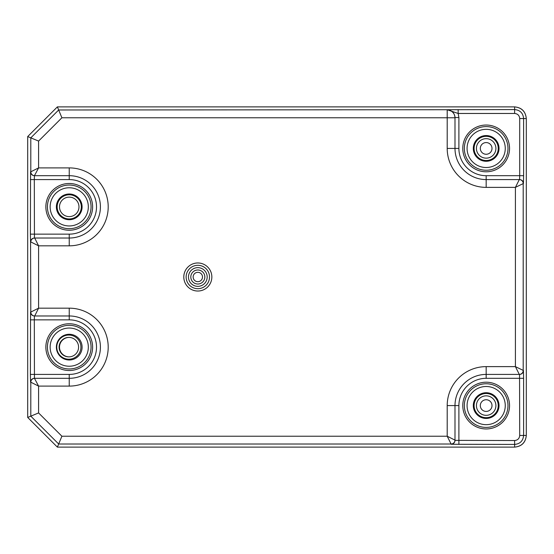 <?xml version="1.0" encoding="UTF-8"?>
<svg xmlns="http://www.w3.org/2000/svg" width="554" height="554" viewBox="0 0 554 554"><rect width="100%" height="100%" fill="white"/><g stroke="black" fill="none" stroke-linecap="round" stroke-linejoin="round"><path stroke-width="0.83" d="M486.163 417.668A12.077 12.077 0 0 1 474.086 405.583A12.077 12.077 0 0 1 486.163 393.506A12.077 12.077 0 0 1 498.247 405.583A12.077 12.077 0 0 1 486.163 417.668M486.163 395.847A9.743 9.743 0 0 0 476.426 405.583A9.743 9.743 0 0 0 486.163 415.327A9.743 9.743 0 0 0 495.906 405.583A9.743 9.743 0 0 0 486.163 395.847M486.163 160.494A12.077 12.077 0 0 1 474.086 148.417A12.077 12.077 0 0 1 486.163 136.332A12.077 12.077 0 0 1 498.247 148.417A12.077 12.077 0 0 1 486.163 160.494M486.163 138.673A9.743 9.743 0 0 0 476.426 148.417A9.743 9.743 0 0 0 486.163 158.153A9.743 9.743 0 0 0 495.906 148.417A9.743 9.743 0 0 0 486.163 138.673M68.841 359.214A12.077 12.077 0 0 1 56.757 347.136A12.077 12.077 0 0 1 68.841 335.059A12.077 12.077 0 0 1 80.919 347.136A12.077 12.077 0 0 1 68.841 359.214M68.841 337.393A9.743 9.743 0 0 0 59.098 347.136A9.743 9.743 0 0 0 68.841 356.88A9.743 9.743 0 0 0 78.578 347.136A9.743 9.743 0 0 0 68.841 337.393M69.236 218.941A12.077 12.077 0 0 1 57.159 206.864A12.077 12.077 0 0 1 69.236 194.786A12.077 12.077 0 0 1 81.32 206.864A12.077 12.077 0 0 1 69.236 218.941M69.236 197.12A9.743 9.743 0 0 0 59.5 206.864A9.743 9.743 0 0 0 69.236 216.607A9.743 9.743 0 0 0 78.98 206.864A9.743 9.743 0 0 0 69.236 197.12M69.035 337.4A9.743 9.743 0 0 0 59.5 347.136A9.743 9.743 0 0 0 69.035 356.88M526.3 435.451L526.3 118.549C525.559 111.506 521.667 107.615 514.624 106.88L57.381 106.88L27.7 136.561L27.7 417.439L57.381 447.12L514.624 447.12C521.667 446.386 525.559 442.494 526.3 435.451L526.3 118.549C525.607 111.458 521.723 107.566 514.624 106.88L57.381 106.88L27.7 136.561L27.7 417.439L57.381 447.12L514.624 447.12C521.723 446.434 525.607 442.542 526.3 435.451L523.606 435.451C523.08 440.901 520.088 443.892 514.624 444.426L514.624 447.12M197.82 284.015A7.015 7.015 0 0 1 190.811 277A7.015 7.015 0 0 1 197.82 269.985A7.015 7.015 0 0 1 204.835 277A7.015 7.015 0 0 1 197.82 284.015M197.82 272.326A4.674 4.674 0 0 0 193.145 277A4.674 4.674 0 0 0 197.82 281.674A4.674 4.674 0 0 0 202.501 277A4.674 4.674 0 0 0 197.82 272.326M197.82 288.689A11.689 11.689 0 0 0 209.516 277A11.689 11.689 0 0 0 197.82 265.311A11.689 11.689 0 0 0 186.13 277A11.689 11.689 0 0 0 197.82 288.689A11.689 11.689 0 0 1 186.13 277A11.689 11.689 0 0 1 197.82 265.311M69.236 225.956A19.092 19.092 0 0 1 50.144 206.864A19.092 19.092 0 0 1 69.236 187.771A19.092 19.092 0 0 1 88.328 206.864A19.092 19.092 0 0 1 69.236 225.956M69.236 194.004A12.86 12.86 0 0 0 56.376 206.864A12.86 12.86 0 0 0 69.236 219.723A12.86 12.86 0 0 0 82.096 206.864A12.86 12.86 0 0 0 69.236 194.004M69.236 366.229A19.092 19.092 0 0 1 50.144 347.136A19.092 19.092 0 0 1 69.236 328.044A19.092 19.092 0 0 1 88.328 347.136A19.092 19.092 0 0 1 69.236 366.229M69.236 334.277A12.86 12.86 0 0 0 56.376 347.136A12.86 12.86 0 0 0 69.236 359.996A12.86 12.86 0 0 0 82.096 347.136A12.86 12.86 0 0 0 69.236 334.277M486.163 167.509A19.092 19.092 0 0 1 467.07 148.417A19.092 19.092 0 0 1 486.163 129.324A19.092 19.092 0 0 1 505.262 148.417A19.092 19.092 0 0 1 486.163 167.509M486.163 135.557A12.86 12.86 0 0 0 473.31 148.417A12.86 12.86 0 0 0 486.163 161.276A12.86 12.86 0 0 0 499.022 148.417A12.86 12.86 0 0 0 486.163 135.557M486.163 424.676A19.092 19.092 0 0 1 467.07 405.583A19.092 19.092 0 0 1 486.163 386.491A19.092 19.092 0 0 1 505.262 405.583A19.092 19.092 0 0 1 486.163 424.676M486.163 392.724A12.86 12.86 0 0 0 473.31 405.583A12.86 12.86 0 0 0 486.163 418.443A12.86 12.86 0 0 0 499.022 405.583A12.86 12.86 0 0 0 486.163 392.724M486.163 382.205A23.379 23.379 0 0 0 462.784 405.583A23.379 23.379 0 0 0 486.163 428.962A23.379 23.379 0 0 0 509.541 405.583A23.379 23.379 0 0 0 486.163 382.205M486.163 125.038A23.379 23.379 0 0 0 462.784 148.417A23.379 23.379 0 0 0 486.163 171.795A23.379 23.379 0 0 0 509.541 148.417A23.379 23.379 0 0 0 486.163 125.038M69.236 323.758A23.379 23.379 0 0 0 45.857 347.136A23.379 23.379 0 0 0 69.236 370.515A23.379 23.379 0 0 0 92.615 347.136A23.379 23.379 0 0 0 69.236 323.758M69.236 183.485A23.379 23.379 0 0 0 45.857 206.864A23.379 23.379 0 0 0 69.236 230.242A23.379 23.379 0 0 0 92.615 206.864A23.379 23.379 0 0 0 69.236 183.485M454.993 117.773A7.791 7.791 180 0 0 447.203 109.983L447.203 117.773L454.993 117.773L454.993 148.417A31.169 31.169 0 0 0 486.163 179.586L519.548 179.586A3.899 3.899 -90 0 1 523.44 183.485L515.407 187.377L486.163 187.377A38.967 38.967 0 0 1 447.203 148.417L447.203 117.773L61.896 117.773L58.669 109.983L447.203 109.734L458.165 113.466L458.892 117.531L454.993 117.531C454.495 112.829 451.898 110.225 447.203 109.734L514.624 109.574C520.081 110.101 523.073 113.092 523.606 118.549L526.3 118.549M61.896 117.773L38.593 141.069L27.7 136.561M34.452 238.033A3.899 3.899 90 0 0 30.56 241.932L30.394 234.141L69.236 234.141A27.278 27.278 0 0 0 96.514 206.864A27.278 27.278 0 0 0 69.236 179.586L34.293 179.586L34.452 238.033L69.236 238.033A31.169 31.169 0 0 0 100.412 206.864A31.169 31.169 0 0 0 69.236 175.687L34.701 175.687A3.899 3.892 -135 0 1 30.802 171.795L30.802 137.842L58.669 109.983L57.381 106.88M451.094 444.017L447.203 436.227L454.993 440.125A3.899 3.899 180 0 1 451.094 444.017L451.094 444.266A3.899 3.899 180 0 0 454.993 440.368L514.624 440.534C517.72 440.229 519.41 438.533 519.707 435.451L519.548 374.414L486.163 374.414A31.169 31.169 0 0 0 454.993 405.583L454.993 440.125A3.899 3.892 135 0 1 451.094 444.017L58.669 444.017L30.802 416.158L27.7 417.439M34.452 378.313A3.899 3.899 90 0 0 30.56 382.205L30.394 374.414L69.236 374.414A27.278 27.278 0 0 0 96.514 347.136A27.278 27.278 0 0 0 69.236 319.859L34.293 319.859L34.452 378.313L38.593 386.103L30.802 382.205L30.802 416.158L38.593 412.931L61.896 436.227L57.381 447.12M34.701 175.687L34.701 175.687A3.899 3.899 -90 0 1 30.802 171.795L38.593 167.897L34.452 175.687A3.899 3.899 -90 0 1 30.56 171.795L30.394 234.141M458.892 117.531L458.892 148.417A27.278 27.278 0 0 0 486.163 175.687L519.707 175.687L519.707 118.549C519.41 115.461 517.713 113.764 514.624 113.466L458.165 113.466L458.165 109.574M34.701 378.313A3.899 3.892 135 0 0 30.802 382.205A3.899 3.899 90 0 1 34.701 378.313L69.236 378.313A31.169 31.169 0 0 0 100.412 347.136A31.169 31.169 0 0 0 69.236 315.967L34.701 315.967A3.899 3.892 -135 0 1 30.802 312.068L38.593 308.169L34.701 315.967A3.899 3.899 -90 0 1 30.802 312.068L30.56 241.932M519.299 374.414A3.899 3.892 -45 0 0 523.198 370.515A3.899 3.899 -90 0 1 519.299 374.414L515.407 366.623L523.44 370.515A3.899 3.899 -90 0 1 519.548 374.414M61.896 436.227L447.203 436.227L447.203 405.583A38.967 38.967 0 0 1 486.163 366.623L515.407 366.623L515.407 187.377L519.299 179.586A3.899 3.899 -90 0 1 523.198 183.485A3.899 3.892 -135 0 0 519.299 179.586M38.593 141.069L38.593 167.897L69.236 167.897A38.967 38.967 0 0 1 108.203 206.864A38.967 38.967 0 0 1 69.236 245.831L38.593 245.831L30.802 241.932A3.899 3.899 90 0 1 34.701 238.033L38.593 245.831L38.593 308.169L69.236 308.169A38.967 38.967 0 0 1 108.203 347.136A38.967 38.967 0 0 1 69.236 386.103L38.593 386.103L38.593 412.931M30.394 179.586L34.293 179.586L34.452 175.687M34.701 238.033A3.899 3.892 135 0 0 30.802 241.932M30.394 319.859L34.293 319.859L34.452 315.967A3.899 3.899 -90 0 1 30.56 312.068L30.394 374.414M519.707 118.549L523.606 118.549L523.606 175.687L519.707 175.687L519.548 179.586M486.163 399.739A5.845 5.845 0 0 0 480.318 405.583A5.845 5.845 0 0 0 486.163 411.428A5.845 5.845 0 0 0 492.007 405.583A5.845 5.845 0 0 0 486.163 399.739M486.163 142.572A5.845 5.845 0 0 0 480.318 148.417A5.845 5.845 0 0 0 486.163 154.261A5.845 5.845 0 0 0 492.007 148.417A5.845 5.845 0 0 0 486.163 142.572M197.82 267.651A9.349 9.349 0 0 0 188.471 277A9.349 9.349 0 0 0 197.82 286.349A9.349 9.349 0 0 0 207.175 277A9.349 9.349 0 0 0 197.82 267.651M197.82 262.97A14.03 14.03 0 0 1 211.85 277A14.03 14.03 0 0 1 197.82 291.03A14.03 14.03 0 0 1 183.796 277A14.03 14.03 0 0 1 197.82 262.97M486.163 383.763A21.821 21.821 0 0 0 464.342 405.583A21.821 21.821 0 0 0 486.163 427.404A21.821 21.821 0 0 0 507.983 405.583A21.821 21.821 0 0 0 486.163 383.763M486.163 126.596A21.821 21.821 0 0 0 464.342 148.417A21.821 21.821 0 0 0 486.163 170.237A21.821 21.821 0 0 0 507.983 148.417A21.821 21.821 0 0 0 486.163 126.596M69.236 185.043A21.821 21.821 0 0 0 47.415 206.864A21.821 21.821 0 0 0 69.236 228.684A21.821 21.821 0 0 0 91.057 206.864A21.821 21.821 0 0 0 69.236 185.043M69.236 325.316A21.821 21.821 0 0 0 47.415 347.136A21.821 21.821 0 0 0 69.236 368.957A21.821 21.821 0 0 0 91.057 347.136A21.821 21.821 0 0 0 69.236 325.316M514.624 113.466L514.624 106.88M514.624 440.534L514.624 444.426L451.094 444.266M523.198 183.485L523.198 370.515M447.203 405.583L454.993 405.583A31.169 31.169 0 0 1 486.163 374.414L486.163 378.313L523.606 378.313L523.44 370.515M523.606 378.313L523.606 435.451L519.707 435.451M523.44 183.485L523.606 175.687M69.236 245.831L69.236 238.033A31.169 31.169 0 0 0 100.412 206.864A31.169 31.169 0 0 0 69.236 175.687L69.236 179.586M447.203 148.417L454.993 148.417A31.169 31.169 0 0 0 486.163 179.586L486.163 187.377M69.236 386.103L69.236 378.313A31.169 31.169 0 0 0 100.412 347.136A31.169 31.169 0 0 0 69.236 315.967L69.236 308.169M486.163 378.313A27.278 27.278 0 0 0 458.892 405.583L458.892 444.426M486.163 374.414L486.163 366.623M69.236 167.897L69.236 175.687M454.993 405.583L458.892 405.583M69.236 238.033L69.236 234.141M69.236 315.967L69.236 319.859M69.236 378.313L69.236 374.414M458.892 148.417L454.993 148.417M486.163 175.687L486.163 179.586"/></g></svg>
